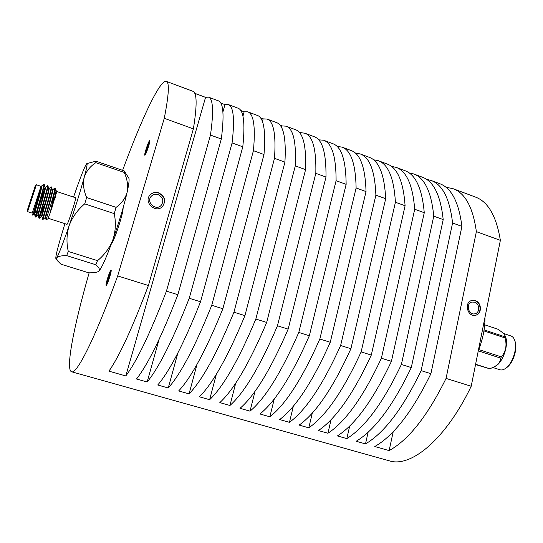<?xml version="1.0" encoding="UTF-8"?>
<svg xmlns="http://www.w3.org/2000/svg" width="543" height="543" viewBox="0 0 543 543"><rect width="100%" height="100%" fill="white"/><g stroke="black" fill="none" stroke-linecap="round" stroke-linejoin="round"><path stroke-width="0.81" d="M56.9 191.57L75.667 197.781C76.672 197.204 68.9 221.51 67.271 224.042L67.006 224.347L48.191 218.286M41.648 186.249L43.813 184.41C44.994 183.867 34.752 217.444 35.214 216.922L36.578 213.569M45.307 187.457L47.472 185.625C48.734 185.102 38.465 218.775 38.886 218.103L40.63 213.562M48.965 188.672L51.123 186.84C52.474 186.337 42.164 220.098 42.551 219.284L44.811 213.127M52.61 189.874L54.775 188.048C55.06 188.971 53.879 194.068 51.225 203.34L54.673 192.27L50.153 212.992L47.872 218.883M43.84 185.122L44.329 184.674C44.838 186.127 35.112 217.967 35.682 217.071L37.65 212.008M47.526 186.249L47.994 185.903C48.537 187.498 38.852 219.182 39.347 218.252L44.214 205.03M51.205 187.389L51.66 187.131C52.237 188.862 42.585 220.383 43.012 219.426L42.551 219.284L41.926 216.535C41.56 216.976 50.214 188.285 49.006 188.686L48.592 188.55M54.87 188.543L55.318 188.36L54.673 192.27M32.2 213.127L41.18 185.821C41.309 187.484 32.349 216.189 32.797 215.204L32.044 213.779M40.963 186.297L41.18 185.821M32.247 213.141L40.996 186.31L36.367 184.776L27.605 211.648L32.247 213.141M35.492 185.197L27.15 210.793L35.492 185.197L36.367 184.776M35.091 186.358L27.401 210.026L35.091 186.358M52.861 202.22L56.343 192.283M56.995 190.905L50.153 212.992M56.506 193.111L56.866 190.654L56.241 191.082M47.886 218.877L46.053 219.779L51.225 203.34M44.295 189.67L36.89 212.381L35.119 211.811M38.621 211.532L38.879 210.935M41.261 186.12L41.682 186.263C42.754 185.808 34.155 214.356 34.589 214.166L35.587 211.96M44.146 189.616L44.947 187.953M44.933 187.335L45.347 187.471C46.488 187.05 37.861 215.666 38.261 215.354L37.806 215.211L35.689 217.071M44.329 199.424L45.768 195.656M47.988 200.448L49.718 195.969M52.25 189.758L52.657 189.894C53.927 189.521 45.245 218.286 45.585 217.716L45.13 217.573L43.012 219.426M52.04 200.428L52.712 198.684M55.902 190.966L56.296 191.095L55.223 197.428M41.268 186.174L41.282 186.215C41.723 187.593 33.53 214.75 34.134 214.03L34.148 214.023M44.947 187.396L44.954 187.444C45.422 188.937 37.263 215.958 37.806 215.211M45.266 195.623L46.746 191.984M48.612 188.618L48.626 188.672C49.121 190.281 40.99 217.159 41.472 216.392L39.354 218.252M49.23 195.921L50.587 192.663M52.271 189.84L52.284 189.894C52.807 191.618 44.709 218.354 45.13 217.573M53.139 196.342L54.212 193.824M55.922 191.055L55.936 191.116C55.82 193.335 54.497 198.826 51.972 207.589M111.152 271.005C109.089 275.396 107.616 279.978 106.747 284.749M110.833 270.258C109.476 271.357 105.118 285.482 106.17 285.387C107.073 286.073 112.197 270.054 111.043 270.156L110.833 270.258M110.982 272.104C109.957 273.238 107.073 282.238 107.256 283.751M149.82 141.418C147.818 145.619 146.345 150.004 145.409 154.572M149.373 140.861C147.832 142.897 143.895 155.332 144.825 155.23C145.646 155.909 150.832 140.454 149.753 140.528L149.373 140.861M149.637 142.483L149.596 142.531C147.811 146.128 146.583 149.82 145.897 153.615M478.254 350.961C482.876 339.273 485.103 328.121 484.94 317.512M95.826 162.676L124.198 172.409L124.137 170.862L95.941 161.183L95.826 162.676C90.057 166.409 86.181 171.316 84.206 177.405C82.787 183.69 83.602 190.41 86.649 197.564L84.701 203.863L114.24 213.609L116.127 207.351L86.649 197.564M124.137 170.862L128.793 178.084C129.478 179.394 128.949 184.009 127.211 191.923C128.304 185.638 127.3 179.136 124.198 172.409M86.86 163.599L95.941 161.183M66.64 255.61L95.772 264.74L97.55 260.66L68.296 251.45L66.64 255.61C61.244 255.617 57.931 256.35 56.71 257.816L57.144 260.457L60.925 264.183L88.719 272.81C92.799 272.885 95.853 272.538 97.889 271.765L99.023 271.018C100.088 269.518 99.002 267.428 95.772 264.74M97.55 260.66C104.548 254.843 109.672 247.818 112.924 239.592C115.632 231.182 116.073 222.521 114.24 213.609M84.701 203.863C77.554 209.89 72.389 217.098 69.199 225.494C66.592 234.06 66.287 242.714 68.296 251.45M116.127 207.351C121.876 203.191 125.569 198.046 127.211 191.923C124.042 205.675 119.277 221.564 112.924 239.592C106.618 256.988 101.982 267.461 99.023 271.018L98.208 271.636M64.888 223.668L59.343 242.395C56.676 252.027 55.515 257.396 55.868 258.509L56.71 257.816C58.922 253.981 63.083 243.203 69.199 225.494C75.423 207.168 80.425 191.136 84.206 177.405C86.751 167.909 87.613 163.314 86.799 163.619L85.597 165.418C82.998 170.726 78.979 181.281 73.556 197.082M475.437 315.273C481.851 313.983 481.444 302.56 474.942 300.72L471.677 300.523M475.288 300.632L471.908 300.455C463.654 302.071 467.414 317.39 475.553 315.252C482.15 314.207 481.919 302.512 475.288 300.632M474.643 302.193L471.976 302.057C465.399 303.327 468.392 315.517 474.867 313.8C480.093 312.958 479.903 303.68 474.643 302.193M162.574 206.442C166.029 200.822 164.692 196.349 158.563 193.016C155.21 192.025 152.359 192.711 149.997 195.066L149.888 195.188M158.719 192.84C155.366 191.849 152.502 192.534 150.146 194.889C143.074 202.023 155.665 213.888 162.466 206.55C166.253 200.903 164.997 196.335 158.719 192.84M158.101 194.598C155.454 193.817 153.194 194.353 151.321 196.206C145.653 201.867 155.705 211.349 161.108 205.464C164.081 200.978 163.083 197.36 158.101 194.598M500.361 240.352L476.374 231.644L446.068 378.41L471.202 386.256L500.361 240.352C496.39 216.033 488.028 201.582 475.261 197L453.446 188.828M421.13 370.631L430.911 373.679L461.91 226.39L452.584 223.003L421.13 370.631C402.797 408.526 384.254 432.954 365.507 443.902L368.106 432.248M401.386 364.468L411.289 367.557L443.203 219.596L433.762 216.168L401.386 364.468C383.195 402.689 365.005 427.402 346.828 438.608L349.685 426.058M391.422 361.353L381.39 358.224L414.709 209.252L424.266 212.72L391.422 361.353C373.299 399.743 355.298 424.599 337.4 435.934L346.828 438.608M371.297 355.074L361.136 351.905L395.419 202.247L405.098 205.756L371.297 355.074C353.33 393.79 335.696 418.945 318.388 430.545L327.924 433.246C345.524 421.782 363.348 396.777 381.39 358.224M350.914 348.715L340.624 345.504L375.892 195.154L385.686 198.711L350.914 348.715C333.103 387.763 315.85 413.223 299.145 425.088L308.797 427.823C325.8 416.094 343.251 390.784 361.136 351.905M319.841 339.015L330.266 342.266L366.036 191.577L356.12 187.973L319.841 339.015C302.281 378.58 285.618 404.501 269.851 416.786L274.269 398.949M298.786 332.445L309.347 335.737L346.142 184.349L336.097 180.704L298.786 332.445C281.403 372.355 265.147 398.596 250.018 411.16L255.047 391.306M288.157 329.126L277.453 325.786L315.822 173.339L325.99 177.032L288.157 329.126C270.862 369.213 254.816 395.616 240.013 408.322L250.018 411.16M266.681 322.427L255.841 319.04L295.29 165.88L305.587 169.62L266.681 322.427C249.57 362.873 233.952 389.596 219.82 402.601L229.947 405.472C244.418 392.616 260.253 366.057 277.453 325.786M233.938 312.205L244.927 315.632L284.926 162.119L274.493 158.325L233.938 312.205C217.112 353.201 202.152 380.426 189.066 393.879L197.021 364.346M222.874 308.75L211.743 305.275L253.425 150.676L263.993 154.517L222.874 308.75C206.15 349.936 191.421 377.331 178.688 390.933L189.066 393.879M166.382 81.375L192.819 91.265C197.014 92.575 197.204 105.111 193.376 128.874L148.409 285.509C132.377 327.952 119.216 356.5 108.939 371.161L125.806 375.946L205.553 97.353L208.424 97.109C213.134 98.616 213.82 111.267 210.467 135.078L166.443 291.136L177.88 294.706L221.313 139.015L210.467 135.078M193.376 128.874L164.271 118.299L117.675 275.919L148.409 285.509M200.53 301.779L189.242 298.256L232.085 142.931L242.789 146.814L200.53 301.779C184.009 343.332 169.742 371.073 157.728 384.994L168.242 387.974C180.615 374.208 195.113 346.644 211.743 305.275M177.88 294.706C161.57 336.646 147.777 364.74 136.517 378.98L147.153 381.994C158.794 367.916 172.823 340.006 189.242 298.256M208.58 97.17L218.334 100.815C223.37 102.444 224.361 115.177 221.313 139.015M166.443 291.136C150.235 333.273 136.687 361.543 125.806 375.946M228.365 104.575L237.977 108.172C243.651 110.046 245.26 122.928 242.789 146.814M220.777 103.048L224.965 104.616L228.182 104.507C233.544 106.258 234.847 119.066 232.085 142.931M224.965 104.616L222.908 111.96M159.126 339.334L147.153 381.994M117.675 275.919C95.425 337.61 76.753 374.507 71.608 371.779C65.187 369.864 74.099 325.094 89.147 272.817M122.623 170.346C141.071 120.044 159.941 79.427 166.273 81.328C169.579 82.298 168.914 94.618 164.271 118.299M123.105 207.854C123.2 209.924 122.175 214.6 120.03 221.87C116.406 233.524 113.48 240.97 111.24 244.228M247.913 111.892L257.389 115.435C263.688 117.546 265.894 130.578 263.993 154.517M240.787 110.528L244.16 111.79L247.71 111.817C253.703 113.806 255.604 126.763 253.425 150.676M244.16 111.79L242.938 116.216M177.86 352.991L168.242 387.974M262.418 121.517L263.124 118.883L267.007 119.039C273.618 121.265 276.109 134.365 274.493 158.325M244.927 315.632C228.006 356.446 212.822 383.501 199.383 396.804L209.632 399.709C223.417 386.562 238.825 359.67 255.841 319.04M267.231 119.121L276.57 122.623C283.48 124.965 286.27 138.126 284.926 162.119M286.324 126.275L295.535 129.716C303.035 132.288 306.388 145.592 305.587 169.62M280.086 125.229L281.878 125.895L286.08 126.18C293.288 128.637 296.363 141.872 295.29 165.88M281.878 125.895L281.491 127.367M216.352 374.236L209.632 399.709M305.2 133.334L314.275 136.734C322.359 139.524 326.268 152.956 325.99 177.032M299.39 132.444L304.928 133.239C312.727 135.92 316.359 149.284 315.822 173.339M300.415 132.831L300.238 133.524M235.723 383.134L229.947 405.472M318.7 139.843L323.567 140.209C331.936 143.114 336.11 156.608 336.097 180.704M309.347 335.737C291.876 375.478 275.416 401.555 259.961 413.983L269.851 416.786M323.852 140.318L332.798 143.671C341.452 146.678 345.898 160.239 346.142 184.349M337.128 146.44L341.988 147.105C350.914 150.221 355.624 163.843 356.12 187.973M330.266 342.266C312.619 381.661 295.759 407.426 279.672 419.569L289.439 422.339C305.838 410.332 322.895 384.722 340.624 345.504M342.294 147.221L351.117 150.526C360.321 153.744 365.296 167.427 366.036 191.577M360.518 154.049L369.22 157.3C378.966 160.728 384.458 174.534 385.686 198.711M355.455 153.14L360.192 153.927C369.674 157.246 374.901 170.991 375.892 195.154M293.363 406.171L289.439 422.339M378.546 160.789L387.125 164.006C397.395 167.631 403.388 181.552 405.098 205.756M373.564 159.785L378.2 160.667C388.211 164.19 393.946 178.05 395.419 202.247M312.306 413.06L308.797 427.823M396.363 167.461L404.827 170.631C415.612 174.452 422.087 188.482 424.266 212.72M391.462 166.382L396.003 167.325C406.531 171.052 412.768 185.027 414.709 209.252M331.081 419.678L327.924 433.246M409.15 172.912L413.603 173.916C424.64 177.839 431.359 191.923 433.762 216.168M411.289 367.557C393.023 405.621 374.656 430.185 356.194 441.262L365.507 443.902M413.983 174.059L422.332 177.181C433.613 181.199 440.577 195.337 443.203 219.596M426.642 179.387L431.006 180.432C442.538 184.539 449.733 198.731 452.584 223.003M430.911 373.679C412.504 411.424 393.79 435.703 374.765 446.529L389.121 450.602L393.213 431.712M431.4 180.581L439.64 183.663C451.416 187.864 458.842 202.111 461.91 226.39M445.946 187.247L453.025 188.672C465.181 193.023 472.96 207.345 476.374 231.644M471.202 386.256C445.579 439.715 410.739 467.93 389.277 460.824L71.608 371.779M446.068 378.41C427.551 415.904 408.574 439.973 389.121 450.602M194.781 93.328L205.553 97.353M260.552 117.926L263.124 118.883M514.791 340.583L515.158 341.723C517.737 348.877 513.054 363.26 506.734 367.557L505.771 368.256C512.524 363.661 517.554 348.239 514.791 340.583C513.97 338.092 512.673 336.545 510.909 335.941L503.395 333.436M492.901 367.523L499.886 369.763C501.678 370.299 503.639 369.797 505.771 368.256M484.098 329.9L504.881 336.796L504.8 335.255L505.255 336.232C509.225 343.705 503.13 362.405 495.508 366.145L494.395 366.756C498.46 364.353 500.578 361.489 500.748 358.149L478.295 350.866M504.8 335.255C503.89 333.612 501.501 331.569 497.619 329.126L484.702 324.816M504.881 336.796L505.038 337.909L483.935 330.911M478.811 349.57L501.359 356.9C505.852 351.586 507.081 345.253 505.038 337.909M501.359 356.9L500.748 358.149M475.6 364.251L489.84 368.806L494.395 366.756M489.84 368.806L475.539 364.563M32.797 215.204L34.141 214.03L34.589 214.173L35.214 216.922L35.682 217.071M38.261 215.354L38.886 218.103L39.347 218.252M43.813 184.41L44.268 184.566M47.472 185.625L47.927 185.774M51.123 186.84L51.585 186.989M54.775 188.048L55.23 188.197M43.399 189.371L42.938 189.215M27.15 210.793L27.605 211.648M41.926 216.542L41.472 216.392M46.053 219.779L45.585 217.716M41.282 186.215L41.187 185.794M44.954 187.444L44.329 184.674M48.626 188.672L47.994 185.903M52.284 189.894L51.66 187.131M55.936 191.116L55.318 188.36M55.888 258.543L57.042 260.301M98.317 271.595L97.889 271.771M48.408 200.761L47.947 200.605M44.689 199.539L44.227 199.39M46.936 205.912L46.474 205.763M43.216 204.704L42.754 204.555"/></g></svg>
